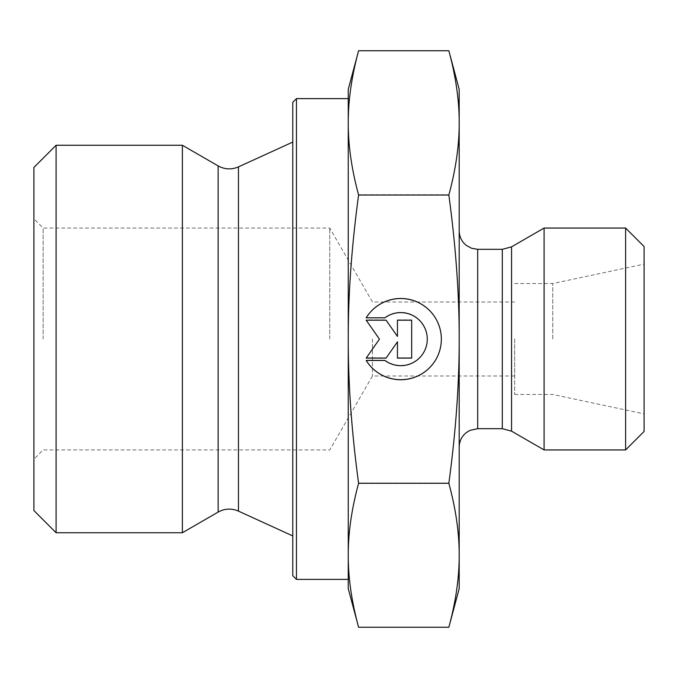 <?xml version="1.0" encoding="UTF-8"?>
<svg xmlns="http://www.w3.org/2000/svg" width="678" height="678" viewBox="0 0 678 678"><rect width="100%" height="100%" fill="white"/><g stroke="black" fill="none" stroke-linecap="round" stroke-linejoin="round"><path stroke-width="0.51" stroke-dasharray="3.39 2.54" d="M43.146 339L43.146 228.054L43.146 339M33.9 510.551L33.9 167.449M329.754 339L329.754 228.054L329.754 339M372.459 339L372.459 375.985L372.459 339M366.179 360.179L366.179 360.179A40.612 40.612 180 0 0 441.353 338.856A40.612 40.612 180 0 0 366.179 317.533L366.179 317.533A40.612 40.612 0 0 1 441.353 338.856A40.612 40.612 0 0 1 366.179 360.179L384.943 360.179L366.179 360.179M384.943 360.179L384.943 360.179A26.535 26.535 180 0 0 427.276 338.856A26.535 26.535 180 0 0 384.943 317.533A26.535 26.535 -0 0 1 427.276 338.856A26.535 26.535 -0 0 1 384.943 360.179M384.943 317.533L366.179 317.533L384.943 317.533M411.673 357.815L397.452 357.815L411.673 357.815L411.673 319.897L397.452 319.897L397.452 336.144L386.079 319.897L366.179 319.897L379.451 338.856L366.179 357.815L386.079 357.815L397.452 341.568L397.452 357.815L397.452 341.568L386.079 357.815L366.179 357.815L379.451 338.856L366.179 319.897L386.079 319.897L397.452 336.144L397.452 319.897L411.673 319.897L411.673 357.815M366.179 317.821L366.179 317.821A40.612 40.612 180 0 1 441.353 339.144L441.353 339.144M366.179 360.467L384.943 360.467A26.535 26.535 0 0 0 427.276 339.144L427.276 339.144M411.673 320.186L397.452 320.186M397.452 336.432L386.079 320.186L366.179 320.186M379.451 339.144L366.179 358.103M397.452 341.856L397.452 358.103M56.088 145.262L56.088 532.739M182.382 145.262L182.382 532.739M358.594 627.243C351.619 601.437 348.17 577.393 348.246 555.113C348.17 532.832 351.619 508.788 358.594 482.973C351.628 431.462 348.178 383.468 348.246 339L348.246 588.631M358.594 194.73C351.619 168.975 348.17 144.982 348.246 122.743L348.246 338.856C348.17 294.337 351.619 246.3 358.594 194.73L448.844 194.73C455.819 246.3 459.269 294.337 459.192 338.856C459.269 383.375 455.819 431.411 448.844 482.973C455.819 508.788 459.269 532.832 459.192 555.113C459.269 577.393 455.819 601.437 448.844 627.243M348.246 89.369L348.246 122.743C348.17 100.505 351.619 76.512 358.594 50.757M358.594 482.973L448.844 482.973M348.246 98.615L348.246 338.856M348.246 339L348.246 579.385M348.246 555.257L348.246 122.888M292.769 575.681L292.769 102.319M296.472 98.615L296.472 579.385M292.769 338.89L292.769 535.925L292.769 338.89M448.844 50.757C455.819 76.512 459.269 100.505 459.192 122.743C459.269 144.982 455.819 168.975 448.844 194.73M459.192 588.631L459.192 89.369M459.192 339L459.192 447.175L459.192 339M552.756 339L552.756 283.531L552.756 339M644.1 339L644.1 413.885L644.1 339M514.661 339L514.661 394.469L514.661 339M514.661 338.975L514.661 375.985L514.661 338.975M544.095 228.054L544.095 449.946M625.608 449.946L625.608 228.054M644.1 246.546L644.1 431.454M218.146 165.915L218.146 512.085M238.461 166.881L238.461 511.119M511.559 246.843L511.559 431.157M502.313 428.682L502.313 249.318M477.685 249.318L477.685 428.682M514.661 302.015L372.459 302.015L329.754 228.054L43.146 228.054L33.9 218.808M514.661 375.985L372.459 375.985L329.754 449.946L43.146 449.946L33.9 459.192M514.661 394.469L552.756 394.469L644.1 413.885M514.661 283.531L552.756 283.531L644.1 264.115"/><path stroke-width="1.02" d="M56.088 145.262L33.9 167.449L33.9 510.551L56.088 532.739L56.088 145.262L182.382 145.262L182.382 532.739L56.088 532.739M366.179 317.821L384.943 317.821L366.179 317.821A40.612 40.612 0 0 1 441.353 339.144A40.612 40.612 0 0 1 366.179 360.467A40.612 40.612 180 0 0 441.353 339.144M384.943 317.821L384.943 317.821A26.535 26.535 0 0 1 427.276 339.144L427.276 339.144A26.535 26.535 180 0 0 384.943 317.821M366.179 360.467L384.943 360.467A26.535 26.535 180 0 0 427.276 339.144M397.452 320.186L411.673 320.186L411.673 358.103L397.452 358.103L397.452 341.856L386.079 358.103L366.179 358.103L379.451 339.144L366.179 320.186L386.079 320.186L397.452 336.432L397.452 320.186L397.452 336.432M366.179 320.186L379.451 339.144M366.179 358.103L386.079 358.103L397.452 341.856M397.452 358.103L411.673 358.103L411.673 320.186M358.594 627.243L348.246 588.631L348.246 555.257C348.17 577.495 351.619 601.488 358.594 627.243L448.844 627.243L459.192 588.631L459.192 555.257C459.269 533.018 455.819 509.025 448.844 483.27C455.819 431.7 459.269 383.663 459.192 339.144L459.192 339C459.26 294.532 455.811 246.538 448.844 195.027C455.819 169.212 459.269 145.168 459.192 122.888C459.269 100.607 455.819 76.563 448.844 50.757L459.192 89.369L459.192 339M358.594 50.757C351.619 76.563 348.17 100.607 348.246 122.888L348.246 89.369L358.594 50.757L448.844 50.757M348.246 339.144C348.17 383.663 351.619 431.7 358.594 483.27C351.619 509.025 348.17 533.018 348.246 555.257L348.246 122.888C348.17 145.168 351.619 169.212 358.594 195.027C351.619 246.589 348.17 294.625 348.246 339.144M358.594 483.27L448.844 483.27M358.594 195.027L448.844 195.027M448.844 627.243C455.819 601.488 459.269 577.495 459.192 555.257L459.192 339.144M296.472 579.385L296.472 98.615L292.769 102.319L292.769 575.681L296.472 579.385L348.246 579.385L348.246 555.257M348.246 122.888L348.246 98.615L296.472 98.615M511.559 431.157L544.095 449.946L544.095 228.054L511.559 246.843L502.313 249.318L502.313 428.682L511.559 431.157L511.559 246.843M625.608 449.946L644.1 431.454L644.1 246.546L625.608 228.054L625.608 449.946L544.095 449.946M218.146 165.915C224.765 169.508 231.537 169.831 238.461 166.881L238.461 511.119L236.8 510.441C230.342 508.246 224.121 508.797 218.146 512.085L218.146 165.915L182.382 145.262M502.313 428.682L477.685 428.682L477.685 249.318L502.313 249.318M218.146 512.085L182.382 532.739M238.461 511.119L292.769 535.925M238.461 166.881L292.769 142.075M477.685 249.318L471.557 248.275L466.235 245.351C461.667 241.588 459.32 236.741 459.192 230.825M477.685 428.682L469.939 430.377L466.345 432.564C461.71 436.327 459.328 441.2 459.192 447.175M625.608 228.054L544.095 228.054"/></g></svg>
